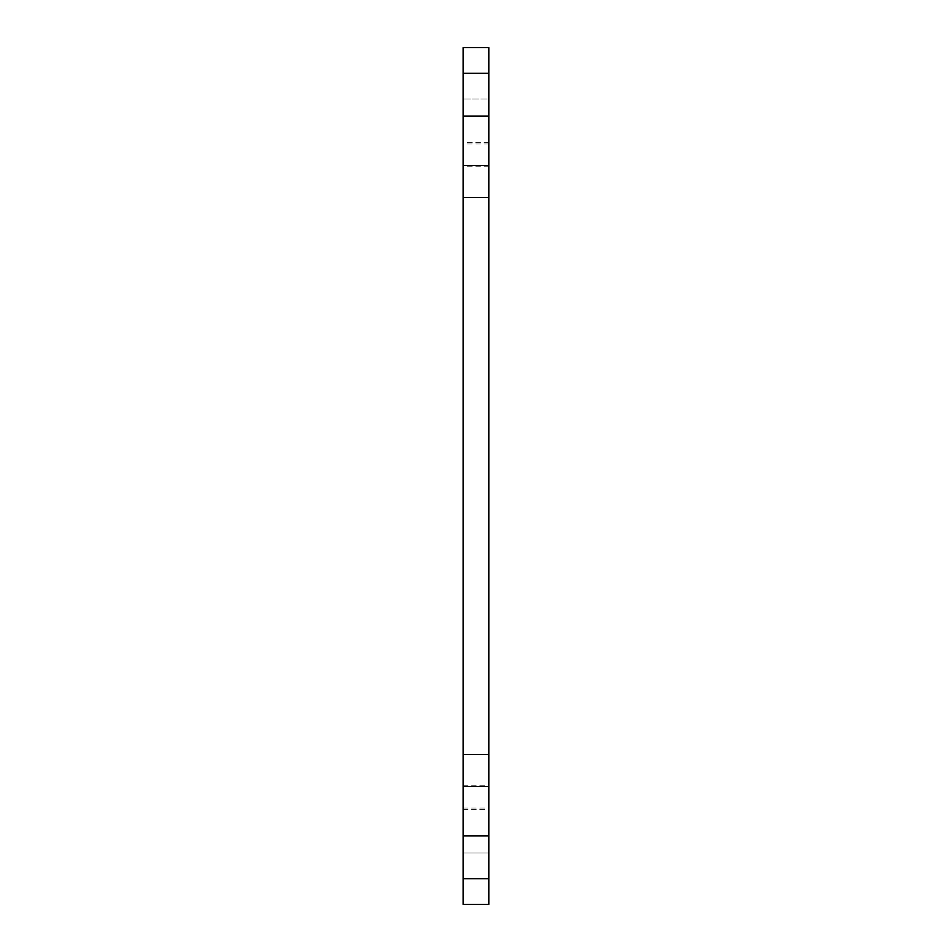 <?xml version="1.0" encoding="UTF-8"?>
<svg xmlns="http://www.w3.org/2000/svg" width="952" height="952" viewBox="0 0 952 952"><rect width="100%" height="100%" fill="white"/><g stroke="black" fill="none" stroke-linecap="round" stroke-linejoin="round"><path stroke-width="0.71" stroke-dasharray="4.76 3.57" d="M488.852 754.46L463.148 754.46L463.148 197.54L488.852 197.54L488.852 754.46L488.852 197.54L463.148 197.54L463.148 754.46L488.852 754.46L463.148 754.46L463.148 852.992L463.148 197.54L488.852 197.54L463.148 197.54L488.852 197.54L463.148 197.54L463.148 165.624L488.852 165.624L488.852 99.008L463.148 99.008L488.852 99.008L463.148 99.008L463.148 165.624L463.148 99.008L488.852 99.008L488.852 165.624L463.148 165.624L488.852 165.624L488.852 197.54L463.148 197.54L488.852 197.54L488.852 165.624L463.148 165.624L463.148 197.54L463.148 99.008L463.148 754.46L488.852 754.46L463.148 754.46L488.852 754.46L488.852 99.008L488.852 786.376L463.148 786.376L463.148 852.992L488.852 852.992L463.148 852.992L488.852 852.992L488.852 786.376L488.852 852.992L463.148 852.992L463.148 786.376L488.852 786.376L488.852 852.992L488.852 754.46L488.852 786.376L463.148 786.376L463.148 754.46L488.852 754.46L463.148 754.46L463.148 786.376L488.852 786.376L488.852 754.46M488.852 154.7L488.852 166.814L488.852 154.7C488.852 141.11 488.852 141.11 488.852 154.7C488.852 168.29 488.852 168.29 488.852 154.7C488.852 139.325 488.852 139.325 488.852 154.7C488.852 170.075 488.852 170.075 488.852 154.7M463.148 154.7L463.148 142.586L463.148 154.7C463.148 170.075 463.148 170.075 463.148 154.7C463.148 139.325 463.148 139.325 463.148 154.7C463.148 168.29 463.148 168.29 463.148 154.7C463.148 141.11 463.148 141.11 463.148 154.7M488.852 116.144L463.148 116.144L488.852 116.144L463.148 116.144L463.148 73.304L488.852 73.304L463.148 73.304L463.148 47.6L488.852 47.6L463.148 47.6L463.148 73.304L488.852 73.304L488.852 116.144L463.148 116.144L488.852 116.144L488.852 835.856L463.148 835.856L463.148 904.4L488.852 904.4L488.852 73.304L463.148 73.304L488.852 73.304L463.148 73.304L463.148 835.856L463.148 116.144L488.852 116.144M488.852 47.6L488.852 73.304L488.852 47.6M463.148 797.3C463.148 812.675 463.148 812.675 463.148 797.3C463.148 781.925 463.148 781.925 463.148 797.3C463.148 810.89 463.148 810.89 463.148 797.3C463.148 783.71 463.148 783.71 463.148 797.3L463.148 785.186L463.148 797.3M488.852 797.3L488.852 808.01L488.852 797.3C488.852 783.71 488.852 783.71 488.852 797.3C488.852 810.89 488.852 810.89 488.852 797.3C488.852 781.925 488.852 781.925 488.852 797.3C488.852 812.675 488.852 812.675 488.852 797.3L488.852 809.414L488.852 797.3M463.148 835.856L488.852 835.856L463.148 835.856L488.852 835.856L488.852 878.696L463.148 878.696L488.852 878.696L488.852 904.4L463.148 904.4L463.148 835.856L488.852 835.856L463.148 835.856M488.852 878.696L463.148 878.696L488.852 878.696M488.852 165.41L463.148 165.41M488.852 143.99L463.148 143.99M488.852 166.814L463.148 166.814M488.852 142.586L463.148 142.586M463.148 786.59L488.852 786.59M463.148 808.01L488.852 808.01M463.148 785.186L488.852 785.186M463.148 809.414L488.852 809.414"/><path stroke-width="1.43" d="M488.852 73.304L488.852 47.6L463.148 47.6L463.148 73.304L488.852 73.304L463.148 73.304L463.148 116.144L488.852 116.144L488.852 73.304L488.852 904.4L488.852 878.696L463.148 878.696L463.148 47.6L488.852 47.6L488.852 73.304M463.148 904.4L463.148 878.696L463.148 904.4L488.852 904.4L463.148 904.4M463.148 116.144L463.148 835.856L488.852 835.856L488.852 116.144L463.148 116.144M488.852 835.856L463.148 835.856L463.148 878.696L488.852 878.696L488.852 835.856"/></g></svg>

